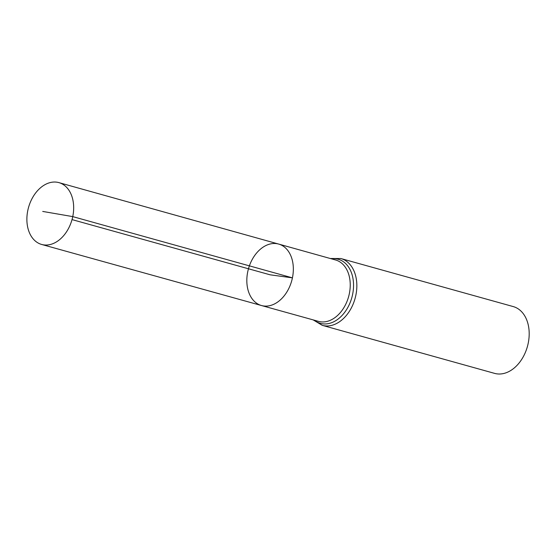 <?xml version="1.0" encoding="UTF-8"?>
<svg xmlns="http://www.w3.org/2000/svg" width="556" height="556" viewBox="0 0 556 556"><rect width="100%" height="100%" fill="white"/><g stroke="black" fill="none" stroke-linecap="round" stroke-linejoin="round"><path stroke-width="0.83" d="M278.66 244.07L335.588 259.986A31.859 22.407 -74.4 0 1 349.328 293.721A31.859 22.407 -74.4 0 1 318.484 321.368L261.529 305.543A31.907 22.448 -74.4 0 0 292.428 277.854A31.907 22.448 -74.4 0 0 278.66 244.07A31.907 22.448 -74.4 0 0 248.462 268.777A31.907 22.448 -74.4 0 0 261.529 305.543A31.907 22.448 -74.4 0 0 292.428 277.854A31.907 22.448 -74.4 0 0 278.66 244.07L58.908 182.618A32.102 22.581 -74.4 0 0 27.8 210.467A32.102 22.581 -74.4 0 0 41.672 244.466A32.102 22.581 -74.4 0 0 72.753 216.611A32.102 22.581 -74.4 0 0 58.908 182.618M313.16 319.888L322.265 325.343L494.611 373.382A34.674 24.388 -74.4 0 0 528.2 343.295A34.674 24.388 -74.4 0 0 513.23 306.578L340.884 258.54L330.271 258.498M72.03 219.599L270.084 274.803L292.428 277.854L72.753 216.611L42.722 211.433M322.265 325.343A34.674 24.388 -74.4 0 0 355.854 295.257A34.674 24.388 -74.4 0 0 340.884 258.54M314.265 320.2A33.27 23.401 -74.4 0 0 352.594 294.492A33.27 23.401 -74.4 0 0 331.376 258.811M261.529 305.543L41.672 244.466"/></g></svg>
